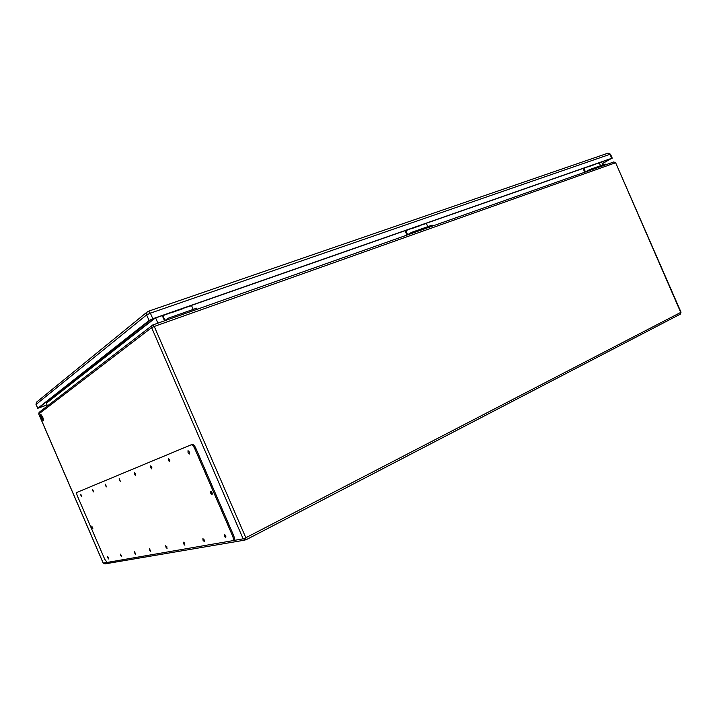 <?xml version="1.0" encoding="UTF-8"?>
<svg xmlns="http://www.w3.org/2000/svg" width="717" height="717" viewBox="0 0 717 717"><rect width="100%" height="100%" fill="white"/><g stroke="black" fill="none" stroke-linecap="round" stroke-linejoin="round"><path stroke-width="1.08" d="M590.064 170.341L589.715 169.535L585.484 171.847L583.817 168.378L583.199 168.719L584.74 172.223M411.495 232.398L432.136 225.12L432.539 226.043L411.908 233.348L411.495 232.398L407.677 234.701L405.777 230.686L405.222 231.026L406.996 235.068M152.9 324.926L168.325 319.468L167.841 318.348L165.053 320.463L162.858 315.695L170.592 312.711M183.848 308.077L191.573 305.648L193.205 309.403M197.148 309.269L196.673 308.176L167.841 318.348M41.183 418.271C40.376 416.218 40.224 415.009 40.744 414.623C42.733 416.407 43.54 418.459 43.163 420.789L41.183 418.271M155.15 318.115L46.309 403.277L47.456 405.921M155.643 317.945L157.892 323.143M601.563 161.961L602.845 164.901M45.789 402.542L46.238 403.151L154.531 318.33M41.093 414.713L41.801 418.038L43.432 420.449M162.858 315.695L162.445 316.009L164.534 320.795M168.325 319.468L411.908 233.348M411.307 228.517L405.777 230.686M427.771 226.662L426.382 223.471L420.825 225.183M589.715 169.535L605.22 164.059L605.569 164.865L432.539 226.052M587.958 166.729L583.817 168.378M600.523 165.717L599.313 162.956L595.119 164.22M233.599 540.197L233.706 540.17C234.647 539.587 234.602 537.992 233.581 535.384L195.786 448.143C194.567 445.58 193.366 444.325 192.192 444.37L76.943 492.4C76.459 492.839 76.62 494.049 77.409 496.039L104.781 559.35L107.2 562.424L232.684 540.69C233.625 540.116 233.59 538.521 232.559 535.904L194.737 448.609C193.518 446.046 192.317 444.782 191.143 444.827L76.943 492.4M211.407 491.683L212.313 493.637M166.702 546.435L167.025 547.116M135.11 473.39L135.432 474.125M184.386 542.877L184.941 544.042M151.386 466.588L151.914 467.789M203.753 539.067L204.488 540.6M169.203 459.221L169.893 460.789M225.03 534.918L225.927 536.782M188.786 451.163L189.629 453.072M188.042 452.606L189.378 454.013C189.79 452.669 189.333 451.558 188.006 450.688L188.042 452.606M224.278 536.235L225.73 537.75C226.07 536.379 225.577 535.285 224.224 534.461L224.278 536.235M168.468 460.457L169.705 461.811L168.396 458.638L168.468 460.457M202.992 540.197L204.345 541.649L202.92 538.512L202.992 540.197M150.633 467.618L151.789 468.909L150.534 465.889L150.633 467.618M183.606 543.8L184.869 545.198L183.507 542.195L183.606 543.8M134.312 474.161L135.405 475.407L134.204 472.512L134.312 474.161M165.878 547.107L167.061 548.442L165.761 545.565L165.878 547.107M119.336 480.166L120.366 481.376L119.201 478.597L119.336 480.166M149.602 550.136L150.704 551.418L149.468 548.666L149.602 550.136M105.533 485.705L106.501 486.87L105.39 484.208L105.533 485.705M134.599 552.924L135.638 554.16L134.455 551.516L134.599 552.924M92.771 490.831L93.694 491.952L92.618 489.388L92.771 490.831M120.734 555.505L121.72 556.697L120.581 554.151L120.734 555.505M80.94 495.572L81.819 496.666L80.77 494.192L80.94 495.572M107.873 557.898L108.805 559.054L107.72 556.598L107.873 557.898M210.664 493.099L212.071 494.578C212.465 493.197 211.99 492.086 210.628 491.235L210.664 493.099M91.946 527.434L92.843 528.554L91.785 526.108L91.946 527.434M47.017 404.908L38.601 407.973L150.167 320.123L152.398 319.074L611.09 158.636L602.289 163.619M47.044 404.98L37.777 408.287L149.073 320.499L152.802 318.76L611.718 158.287L602.325 163.709M45.852 402.515L150.749 319.773M46.524 401.852L45.35 402.658M605.569 164.874L613.797 161.952L615.294 162.849L154.254 326.441L245.832 537.75L680.729 312.415L615.652 162.768L613.797 161.952L152.685 324.998L151.986 325.446L151.637 327.66L38.79 413.969L103.23 563.078L107.039 562.415M170.682 312.953L183.946 308.319M232.828 540.627L243.153 538.834L151.637 327.66L154.254 326.441L152.838 324.935L39.408 412.123M615.652 162.768L681.025 312.209L680.227 314.198L246.003 539.793M41.21 416.299L42.635 419.588M164.829 320.257L165.744 319.934M408.645 234.118L407.462 234.54M420.906 225.389L411.388 228.723M586.56 171.264L585.278 171.721M595.182 164.399L588.03 166.9M244.99 540.098L105.014 563.885L103.167 563.069L38.745 414.023L39.094 412.365L38.817 414.032M245.832 537.75L243.153 538.834L245.868 539.883L245.832 537.75M105.014 563.885L103.203 563.015M232.559 535.904L233.581 535.384M194.737 448.609L195.786 448.143M191.054 444.863L192.093 444.406M36.11 404.415L146.644 314.906L150.373 313.159L609.979 154.307L611.718 158.287M612.237 158.179L610.499 154.209L608.043 153.142L148.536 311.205L150.373 313.159L152.802 318.76M149.073 320.499L146.644 314.906L147.048 312.074L36.424 402.255L36.065 404.316L37.777 408.287M148.329 311.303L147.048 312.074L148.329 311.303M610.499 154.209L607.729 153.268M37.723 408.358L36.002 404.397L36.809 401.941M680.227 314.198L245.967 539.829M680.361 314.127L681.025 312.209M232.891 540.582L233.706 540.17M191.143 444.827L192.192 444.37"/></g></svg>
